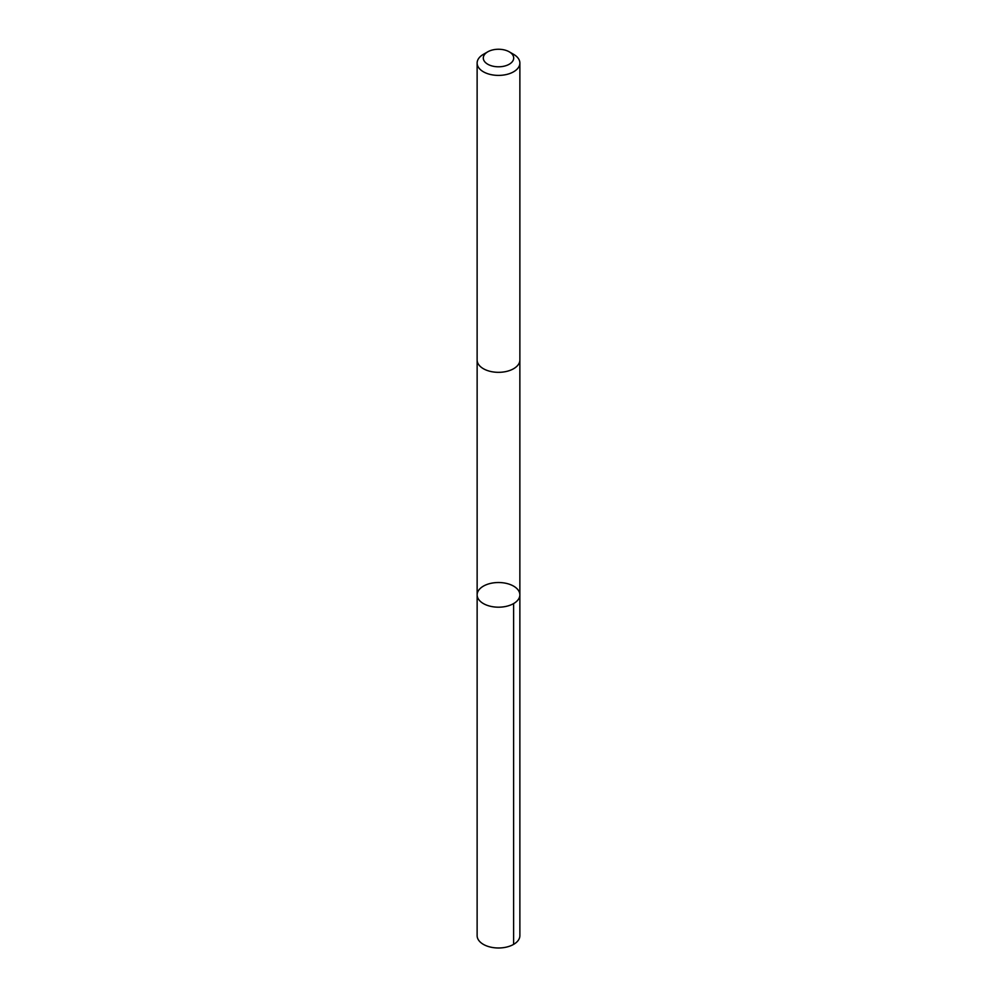 <?xml version="1.0" encoding="UTF-8"?>
<svg xmlns="http://www.w3.org/2000/svg" width="997" height="997" viewBox="0 0 997 997"><rect width="100%" height="100%" fill="white"/><g stroke="black" fill="none" stroke-linecap="round" stroke-linejoin="round"><path stroke-width="1.5" d="M506.252 606.35A21.361 12.338 180 0 1 477.139 594.848A21.361 12.338 180 0 1 498.5 582.522A21.361 12.338 180 0 1 519.861 594.848A21.361 12.338 180 0 1 506.252 606.35A21.361 12.338 180 0 1 477.139 594.848L477.127 935.66A21.373 12.338 0 0 0 506.252 947.15A21.373 12.338 0 0 0 519.873 935.66L519.861 594.848A21.361 12.338 180 0 1 506.252 606.35M487.757 51.819L483.395 54.337A21.373 12.338 0 0 0 477.127 63.06L477.127 359.992A21.373 12.338 0 0 0 498.5 372.33A21.373 12.338 0 0 0 519.873 359.992L519.873 63.06A21.373 12.338 0 0 0 513.605 54.337L509.243 51.819A15.204 8.774 0 0 0 492.979 49.85A15.204 8.774 0 0 0 487.757 51.819A15.204 8.774 0 0 0 487.757 64.232A15.204 8.774 0 0 0 509.243 64.232A15.204 8.774 0 0 0 509.243 51.819M477.127 63.06A21.373 12.338 0 0 0 498.5 75.398A21.373 12.338 0 0 0 519.873 63.06M513.605 603.571L513.605 944.383M477.139 360.328L477.139 594.848M519.861 360.328L519.861 594.848"/></g></svg>
